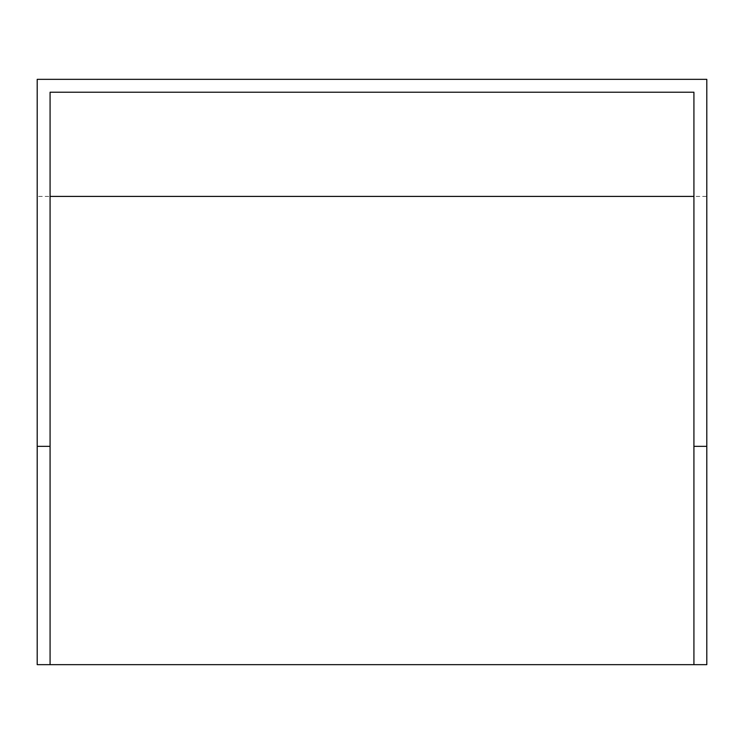 <?xml version="1.0" encoding="UTF-8"?>
<svg xmlns="http://www.w3.org/2000/svg" width="744" height="744" viewBox="0 0 744 744"><rect width="100%" height="100%" fill="white"/><g stroke="black" fill="none" stroke-linecap="round" stroke-linejoin="round"><path stroke-width="0.56" stroke-dasharray="3.72 2.79" d="M706.8 664.662L706.8 196.407L37.2 196.407L37.2 664.662L706.8 664.662M37.2 196.407L37.2 79.338L706.8 79.338L706.8 196.407M37.2 446.335L50.081 446.335M693.919 446.335L706.8 446.335M50.081 664.662L50.081 92.219L693.919 92.219L693.919 664.662"/><path stroke-width="1.12" d="M706.8 446.335L706.8 79.338L37.2 79.338L37.2 664.662L706.8 664.662L706.8 446.335L693.919 446.335L693.919 92.219L50.081 92.219L50.081 664.662M37.2 446.335L50.081 446.335M693.919 664.662L693.919 446.335M693.919 196.407L50.081 196.407"/></g></svg>
